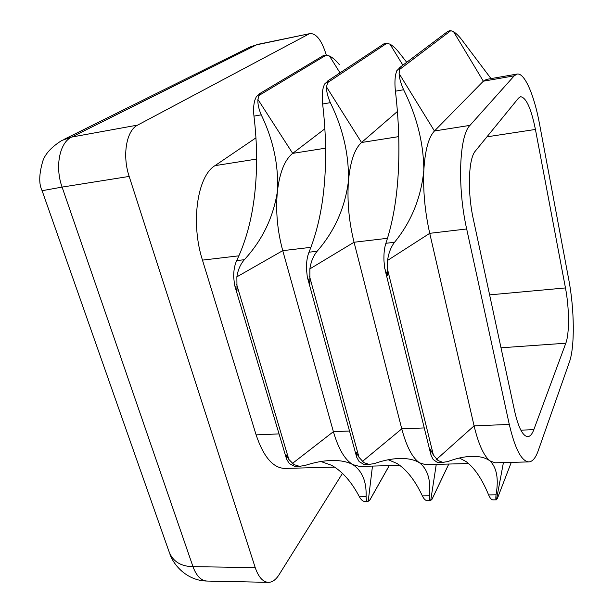 <?xml version="1.0" encoding="UTF-8"?>
<svg xmlns="http://www.w3.org/2000/svg" width="613" height="613" viewBox="0 0 613 613"><rect width="100%" height="100%" fill="white"/><g stroke="black" fill="none" stroke-linecap="round" stroke-linejoin="round"><path stroke-width="0.92" d="M339.426 64.74C336.062 60.549 332.744 57.645 329.472 56.021L326.231 55.109L323.135 55.775L324.859 55.224M257.92 99.421L258.977 95.467L260.333 93.291L256.349 96.647L254.931 99.973C253.567 104.448 253.246 109.834 253.966 116.118C257.23 143.473 257.46 169.602 254.648 194.513C251.797 219.446 245.813 241.468 236.702 260.594C234.61 265.023 233.607 270.555 233.691 277.191L234.564 285.168L237.009 291.029L236.871 276.846C237.913 269.981 240.403 264.264 244.349 259.705C262.333 240.181 273.36 217.37 277.421 191.256C278.754 165.495 273.36 140.025 261.238 114.838C258.709 108.945 257.606 103.804 257.92 99.421L292.692 153.373L324.867 128.814M406.71 62.296L399.599 53.239C396.289 48.917 393.094 45.898 390.006 44.19L386.972 43.194L384.067 43.83L385.692 43.285M326.461 86.87L328.254 80.694L324.53 84.073L323.296 87.452C322.131 92.019 321.909 97.536 322.637 104.011C325.947 132.163 326.507 159.012 324.308 184.551C322.07 210.113 316.967 232.664 308.99 252.211C307.167 256.74 306.331 262.418 306.492 269.253L307.305 277.076L309.864 283.528L309.871 268.885C310.906 261.812 313.32 255.935 317.113 251.269C334.545 231.27 344.989 207.876 348.445 181.096C349.05 154.683 343.019 128.531 330.338 102.655C327.694 96.593 326.407 91.337 326.461 86.87L361.54 142.5L397.4 111.474M491.021 78.61L462.815 41.155C459.566 36.696 456.501 33.562 453.612 31.753L450.831 30.673L448.134 31.263L449.651 30.734M399.101 73.575L400.182 67.353L396.764 70.756L395.737 74.188C394.795 78.847 394.688 84.51 395.431 91.176C398.787 120.171 399.707 147.779 398.197 173.977C396.657 200.206 392.558 223.308 385.884 243.292C384.359 247.92 383.715 253.759 383.968 260.809L384.726 268.448L387.393 275.543L387.569 260.418C388.581 253.115 390.902 247.077 394.534 242.288C411.3 221.791 421.07 197.8 423.836 170.307C423.621 143.204 416.878 116.347 403.607 89.736C400.833 83.506 399.331 78.119 399.101 73.575L434.448 130.983L483.343 81.2L486.5 79.399L517.088 74.058L514.23 75.82L469.964 125.374C459.252 135.573 457.16 186.988 466.677 228.971L509.28 424.418C515.02 448.9 521.548 461.397 528.866 461.903C532.551 461.65 535.678 457.911 538.229 450.678L569.431 361.954C574.902 346.927 574.435 309.128 568.803 279.827L539.455 123.611C534.184 94.984 524.552 72.503 517.088 74.058M300.592 466.317L294.853 466.47L289.313 463.574L286.539 459.053L285.781 454.325L288.846 459.444L293.995 464.616L299.343 466.286L304.707 465.566C314.201 462.424 323.051 460.738 331.265 460.509C340.1 460.263 347.318 461.643 352.919 464.662C362.275 471.006 366.666 481.68 366.091 496.691C366.214 499.802 366.812 501.38 367.9 501.434L369.984 499.84L389.263 465.635M399.791 465.351L359.586 466.432L352.919 464.662C344.981 460.003 338.468 449.007 333.395 431.675L282.746 250.656C277.314 230.534 275.543 210.734 277.421 191.256C279.697 172.307 284.792 159.671 292.692 153.373L325.603 148.177M370.214 464.409L364.145 464.57L359.118 461.574L356.674 457.183L356.007 452.034L359.003 457.306L363.915 462.646L369.018 464.37L374.152 463.643C383.248 460.432 391.692 458.716 399.469 458.493C407.844 458.263 414.549 459.712 419.583 462.83C427.759 469.389 431.031 480.37 429.399 495.779C429.299 498.974 429.667 500.591 430.479 500.652L432.065 499.166L448.816 464.041M468.554 463.52L425.522 464.669L419.583 462.83C412.472 458.018 406.534 446.693 401.768 428.855L354.053 242.25C348.912 221.462 347.042 201.079 348.445 181.096C350.215 161.663 354.575 148.798 361.54 142.5L398.734 136.622M443.988 462.386L437.544 462.562L433.123 459.451L431.008 455.214L430.479 449.605L433.391 455.045L438.027 460.555L442.854 462.348L447.72 461.604C456.356 458.317 464.317 456.578 471.604 456.371C479.45 456.156 485.565 457.666 489.963 460.892C496.814 467.681 498.829 478.983 496.032 494.821C495.695 498.101 495.787 499.771 496.308 499.825L497.381 498.461L511.288 462.371M528.866 461.903L495.082 462.807L489.963 460.892C483.787 455.919 478.492 444.241 474.087 425.866L429.736 233.323C424.939 211.837 422.97 190.835 423.836 170.307C425.024 150.369 428.564 137.258 434.448 130.983L469.964 125.374M367.9 501.426L364.927 501.465C362.927 501.449 361.08 499.886 359.402 496.791C351.456 481.672 342.146 471.159 331.472 465.252L320.898 461.512M430.479 500.652L427.361 500.691C425.568 500.668 423.905 499.059 422.365 495.879C415.062 480.37 406.595 469.558 396.963 463.451L388.251 459.758M496.308 499.825L493.021 499.871C491.473 499.84 490.009 498.193 488.622 494.929C482.048 478.991 474.531 467.865 466.072 461.551L459.367 458.011M255.943 137.848L214.987 165.648C197.302 176.161 190.459 222.91 202.459 260.119L256.111 434.862C263.513 456.9 273.091 468.087 284.861 468.424L334.606 467.098M255.215 567.592L129.167 176.421L62.089 187.095L192.988 566.657L255.215 567.592C258.471 577.063 262.847 581.982 268.348 582.35C272.287 582.319 275.85 579.791 279.045 574.756L342.475 473.374M326.3 55.116C321.902 40.703 316.53 33.516 310.178 33.554L256.609 44.81L71.683 137.059L137.687 125.083L308.868 34.029M137.687 125.083C126.431 130.393 122.064 155.357 129.167 176.421M475.359 151.051C468.424 158.522 467.252 191.946 473.359 219.301L514.667 411.331C518.468 427.82 522.851 436.257 527.808 436.632C530.145 436.471 532.145 434.15 533.823 429.667L565.814 343.211C569.561 333.518 569.316 307.78 565.462 287.934L535.425 129.443C531.149 108.463 526.215 97.559 520.621 96.716L518.529 98.088L475.359 151.051M340.008 72.84L329.472 56.021M258.977 95.467L326.231 55.109M402.887 65.17L390.006 44.19M327.227 82.862L386.972 43.194M514.23 75.82L483.343 81.2L453.612 31.753M399.523 69.514L450.831 30.673M288.846 459.444L236.618 284.271M349.51 431.008L333.395 431.675L292.363 463.489M310.929 247.33L282.746 250.656L236.871 276.846M359.003 457.306L309.603 276.54M424.257 427.928L401.768 428.855L362.36 461.482M387.5 238.304L354.053 242.25L309.871 268.885M433.391 455.045L387.278 268.318M509.28 424.418L474.087 425.866L436.556 459.352M466.677 228.971L429.736 233.323L387.569 260.418M372.474 466.087L368.191 501.388M389.209 465.635L369.731 500.185M436.257 464.378L430.701 500.606M448.793 464.041L431.935 499.38M503.419 462.585L496.453 499.787M511.28 462.378L497.342 498.53M279.045 433.912L256.111 434.862M256.609 159.073L214.987 165.648M238.917 255.82L202.459 260.119M42.075 190.612C38.726 183.977 38.987 174.092 42.856 160.958C45.362 153.656 51.707 146.814 61.882 140.446L71.683 137.059C59.63 142.423 54.733 166.751 62.089 187.095L42.105 190.697L168.675 550.612C172.291 561.087 180.391 566.435 192.988 566.657C196.382 575.891 201.041 580.687 206.956 581.055L268.348 582.35M249.981 47.009L258.035 44.32L248.357 47.822L63.89 139.45M533.823 429.667L520.851 430.165M565.814 343.211L500.997 347.793M565.462 287.934L489.611 294.876M535.425 129.443L486.944 136.837M488.622 494.929L496.032 494.821M422.365 495.879L429.399 495.779M359.402 496.791L366.091 496.691M395.431 91.176L403.607 89.736M385.884 243.292L394.534 242.288M322.637 104.011L330.338 102.655M308.99 252.211L317.113 251.269M236.702 260.594L244.349 259.705M253.966 116.118L261.238 114.838M286.279 458.11L234.971 286.478M259.537 93.705L323.319 55.607M356.414 456.21L307.695 278.455M327.403 81.161L384.213 43.646M430.77 454.225L385.087 269.873M399.278 67.89L448.218 31.071M258.035 44.32L310.178 33.554M206.956 581.055C187.34 580.764 173.709 565.492 169.839 553.93"/></g></svg>
